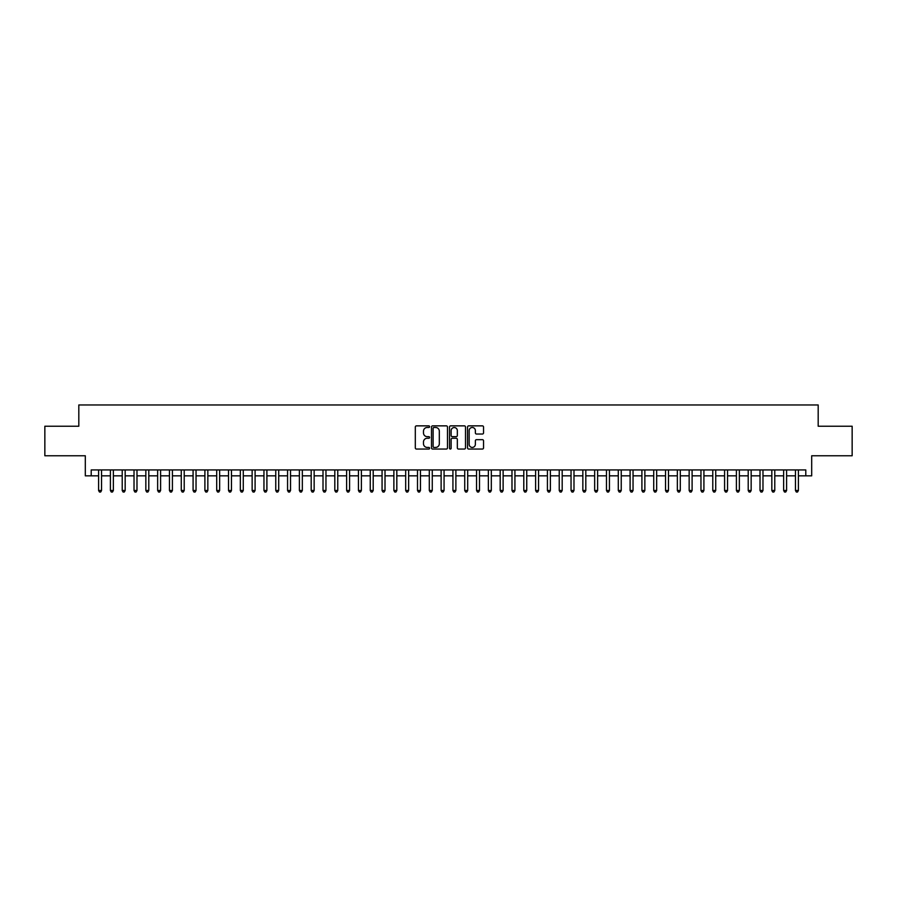 <?xml version="1.0" encoding="UTF-8"?>
<svg xmlns="http://www.w3.org/2000/svg" width="897" height="897" viewBox="0 0 897 897"><rect width="100%" height="100%" fill="white"/><g stroke="black" fill="none" stroke-linecap="round" stroke-linejoin="round"><path stroke-width="1.35" d="M429.607 426.669A0.807 0.807 0 0 0 428.788 425.862L416.477 425.862A1.155 1.155 0 0 0 415.311 427.017L415.311 447.895A1.155 1.155 0 0 0 416.477 449.049L428.788 449.049A0.807 0.807 0 0 0 429.607 448.242A0.807 0.807 0 0 0 428.788 447.424L427.196 447.424A3.711 3.711 0 0 1 423.485 443.712L423.485 441.974A3.711 3.711 0 0 1 427.196 438.263L428.788 438.263A0.807 0.807 0 0 0 429.607 437.456A0.807 0.807 0 0 0 428.788 436.648L427.196 436.648A3.711 3.711 0 0 1 423.485 432.937L423.485 431.199A3.711 3.711 0 0 1 427.196 427.488L428.788 427.488A0.807 0.807 0 0 0 429.607 426.669M482.384 434.036A1.155 1.155 0 0 0 483.539 432.881L483.539 427.017A1.155 1.155 0 0 0 482.384 425.862L468.705 425.862A1.155 1.155 0 0 0 467.539 427.017L467.539 447.895A1.155 1.155 0 0 0 468.705 449.049L482.384 449.049A1.155 1.155 0 0 0 483.539 447.895L483.539 440.819A1.155 1.155 0 0 0 482.384 439.665L476.531 439.665A1.155 1.155 0 0 0 475.365 440.819L475.365 444.329A3.106 3.106 0 0 1 472.271 447.424A3.106 3.106 0 0 1 469.165 444.329L469.165 430.582A3.106 3.106 0 0 1 472.271 427.488A3.106 3.106 0 0 1 475.365 430.582L475.365 432.881A1.155 1.155 0 0 0 476.531 434.036L482.384 434.036M91.214 475.847L91.214 469.938L805.786 469.938L805.786 475.847L811.695 475.847L811.695 455.766L852.15 455.766L852.15 426.232L818.187 426.232L818.187 404.973L78.813 404.973L78.813 426.232L44.85 426.232L44.85 455.766L85.305 455.766L85.305 475.847L98.592 475.847M447.491 427.017A1.155 1.155 0 0 0 446.325 425.862L432.646 425.862A1.155 1.155 0 0 0 431.491 427.017L431.491 447.895A1.155 1.155 0 0 0 432.646 449.049L446.325 449.049A1.155 1.155 0 0 0 447.491 447.895L447.491 427.017M450.675 425.862L464.354 425.862A1.155 1.155 0 0 1 465.509 427.017L465.509 447.895A1.155 1.155 0 0 1 464.354 449.049L458.502 449.049A1.155 1.155 0 0 1 457.335 447.895L457.335 439.429A1.155 1.155 0 0 0 456.181 438.263L452.301 438.263A1.155 1.155 0 0 0 451.135 439.429L451.135 448.242A0.807 0.807 0 0 1 450.328 449.049A0.807 0.807 0 0 1 449.509 448.242L449.509 427.017A1.155 1.155 0 0 1 450.675 425.862M101.54 475.847L110.398 475.847M113.358 475.847L122.216 475.847M125.165 475.847L134.023 475.847M136.983 475.847L145.841 475.847M148.79 475.847L157.648 475.847M160.597 475.847L169.455 475.847M172.415 475.847L181.272 475.847M184.221 475.847L193.079 475.847M196.039 475.847L204.897 475.847M207.846 475.847L216.704 475.847M219.653 475.847L228.511 475.847M231.471 475.847L240.329 475.847M243.278 475.847L252.135 475.847M255.096 475.847L263.953 475.847M266.902 475.847L275.76 475.847M278.709 475.847L287.567 475.847M290.527 475.847L299.385 475.847M302.334 475.847L311.192 475.847M314.152 475.847L323.01 475.847M325.959 475.847L334.816 475.847M337.765 475.847L346.623 475.847M349.583 475.847L358.441 475.847M361.39 475.847L370.248 475.847M373.208 475.847L382.066 475.847M385.015 475.847L393.873 475.847M396.822 475.847L405.679 475.847M408.64 475.847L417.497 475.847M420.446 475.847L429.304 475.847M432.264 475.847L441.122 475.847M444.071 475.847L452.929 475.847M455.878 475.847L464.736 475.847M467.696 475.847L476.554 475.847M479.503 475.847L488.36 475.847M491.321 475.847L500.178 475.847M503.127 475.847L511.985 475.847M514.934 475.847L523.792 475.847M526.752 475.847L535.61 475.847M538.559 475.847L547.417 475.847M550.377 475.847L559.235 475.847M562.184 475.847L571.041 475.847M573.99 475.847L582.848 475.847M585.808 475.847L594.666 475.847M597.615 475.847L606.473 475.847M609.433 475.847L618.291 475.847M621.24 475.847L630.098 475.847M633.047 475.847L641.904 475.847M644.865 475.847L653.722 475.847M656.671 475.847L665.529 475.847M668.489 475.847L677.347 475.847M680.296 475.847L689.154 475.847M692.103 475.847L700.961 475.847M703.921 475.847L712.779 475.847M715.728 475.847L724.585 475.847M727.545 475.847L736.403 475.847M739.352 475.847L748.21 475.847M751.159 475.847L760.017 475.847M762.977 475.847L771.835 475.847M774.784 475.847L783.642 475.847M786.602 475.847L795.46 475.847M798.408 475.847L805.786 475.847M433.924 427.488A0.807 0.807 0 0 0 433.105 428.295L433.105 446.616A0.807 0.807 0 0 0 433.924 447.424L435.606 447.424A3.711 3.711 0 0 0 439.317 443.712L439.317 431.199A3.711 3.711 0 0 0 435.606 427.488L433.924 427.488M457.335 430.65A3.106 3.106 0 0 0 454.241 427.544A3.106 3.106 0 0 0 451.135 430.65L451.135 435.482A1.155 1.155 0 0 0 452.301 436.648L456.181 436.648A1.155 1.155 0 0 0 457.335 435.482L457.335 430.65M101.54 469.938L101.54 490.491L98.592 490.491L98.592 469.938M101.54 490.491L100.655 492.027L99.477 492.027L98.592 490.491M113.358 469.938L113.358 490.491L110.398 490.491L110.398 469.938M113.358 490.491L112.473 492.027L111.284 492.027L110.398 490.491M125.165 469.938L125.165 490.491L122.216 490.491L122.216 469.938M125.165 490.491L124.279 492.027L123.102 492.027L122.216 490.491M136.983 469.938L136.983 490.491L134.023 490.491L134.023 469.938M136.983 490.491L136.097 492.027L134.909 492.027L134.023 490.491M148.79 469.938L148.79 490.491L145.841 490.491L145.841 469.938M148.79 490.491L147.904 492.027L146.727 492.027L145.841 490.491M160.597 469.938L160.597 490.491L157.648 490.491L157.648 469.938M160.597 490.491L159.711 492.027L158.534 492.027L157.648 490.491M172.415 469.938L172.415 490.491L169.455 490.491L169.455 469.938M172.415 490.491L171.529 492.027L170.34 492.027L169.455 490.491M184.221 469.938L184.221 490.491L181.272 490.491L181.272 469.938M184.221 490.491L183.336 492.027L182.158 492.027L181.272 490.491M196.039 469.938L196.039 490.491L193.079 490.491L193.079 469.938M196.039 490.491L195.154 492.027L193.965 492.027L193.079 490.491M207.846 469.938L207.846 490.491L204.897 490.491L204.897 469.938M207.846 490.491L206.96 492.027L205.783 492.027L204.897 490.491M219.653 469.938L219.653 490.491L216.704 490.491L216.704 469.938M219.653 490.491L218.767 492.027L217.59 492.027L216.704 490.491M231.471 469.938L231.471 490.491L228.511 490.491L228.511 469.938M231.471 490.491L230.585 492.027L229.397 492.027L228.511 490.491M243.278 469.938L243.278 490.491L240.329 490.491L240.329 469.938M243.278 490.491L242.392 492.027L241.215 492.027L240.329 490.491M255.096 469.938L255.096 490.491L252.135 490.491L252.135 469.938M255.096 490.491L254.21 492.027L253.021 492.027L252.135 490.491M266.902 469.938L266.902 490.491L263.953 490.491L263.953 469.938M266.902 490.491L266.017 492.027L264.839 492.027L263.953 490.491M278.709 469.938L278.709 490.491L275.76 490.491L275.76 469.938M278.709 490.491L277.823 492.027L276.646 492.027L275.76 490.491M290.527 469.938L290.527 490.491L287.567 490.491L287.567 469.938M290.527 490.491L289.641 492.027L288.453 492.027L287.567 490.491M302.334 469.938L302.334 490.491L299.385 490.491L299.385 469.938M302.334 490.491L301.448 492.027L300.271 492.027L299.385 490.491M314.152 469.938L314.152 490.491L311.192 490.491L311.192 469.938M314.152 490.491L313.266 492.027L312.078 492.027L311.192 490.491M325.959 469.938L325.959 490.491L323.01 490.491L323.01 469.938M325.959 490.491L325.073 492.027L323.895 492.027L323.01 490.491M337.765 469.938L337.765 490.491L334.816 490.491L334.816 469.938M337.765 490.491L336.88 492.027L335.702 492.027L334.816 490.491M349.583 469.938L349.583 490.491L346.623 490.491L346.623 469.938M349.583 490.491L348.698 492.027L347.509 492.027L346.623 490.491M361.39 469.938L361.39 490.491L358.441 490.491L358.441 469.938M361.39 490.491L360.504 492.027L359.327 492.027L358.441 490.491M373.208 469.938L373.208 490.491L370.248 490.491L370.248 469.938M373.208 490.491L372.322 492.027L371.134 492.027L370.248 490.491M385.015 469.938L385.015 490.491L382.066 490.491L382.066 469.938M385.015 490.491L384.129 492.027L382.952 492.027L382.066 490.491M396.822 469.938L396.822 490.491L393.873 490.491L393.873 469.938M396.822 490.491L395.936 492.027L394.758 492.027L393.873 490.491M408.64 469.938L408.64 490.491L405.679 490.491L405.679 469.938M408.64 490.491L407.754 492.027L406.565 492.027L405.679 490.491M420.446 469.938L420.446 490.491L417.497 490.491L417.497 469.938M420.446 490.491L419.561 492.027L418.383 492.027L417.497 490.491M432.264 469.938L432.264 490.491L429.304 490.491L429.304 469.938M432.264 490.491L431.379 492.027L430.19 492.027L429.304 490.491M444.071 469.938L444.071 490.491L441.122 490.491L441.122 469.938M444.071 490.491L443.185 492.027L442.008 492.027L441.122 490.491M455.878 469.938L455.878 490.491L452.929 490.491L452.929 469.938M455.878 490.491L454.992 492.027L453.815 492.027L452.929 490.491M467.696 469.938L467.696 490.491L464.736 490.491L464.736 469.938M467.696 490.491L466.81 492.027L465.621 492.027L464.736 490.491M479.503 469.938L479.503 490.491L476.554 490.491L476.554 469.938M479.503 490.491L478.617 492.027L477.439 492.027L476.554 490.491M491.321 469.938L491.321 490.491L488.36 490.491L488.36 469.938M491.321 490.491L490.435 492.027L489.246 492.027L488.36 490.491M503.127 469.938L503.127 490.491L500.178 490.491L500.178 469.938M503.127 490.491L502.242 492.027L501.064 492.027L500.178 490.491M514.934 469.938L514.934 490.491L511.985 490.491L511.985 469.938M514.934 490.491L514.048 492.027L512.871 492.027L511.985 490.491M526.752 469.938L526.752 490.491L523.792 490.491L523.792 469.938M526.752 490.491L525.866 492.027L524.678 492.027L523.792 490.491M538.559 469.938L538.559 490.491L535.61 490.491L535.61 469.938M538.559 490.491L537.673 492.027L536.496 492.027L535.61 490.491M550.377 469.938L550.377 490.491L547.417 490.491L547.417 469.938M550.377 490.491L549.491 492.027L548.302 492.027L547.417 490.491M562.184 469.938L562.184 490.491L559.235 490.491L559.235 469.938M562.184 490.491L561.298 492.027L560.12 492.027L559.235 490.491M573.99 469.938L573.99 490.491L571.041 490.491L571.041 469.938M573.99 490.491L573.105 492.027L571.927 492.027L571.041 490.491M585.808 469.938L585.808 490.491L582.848 490.491L582.848 469.938M585.808 490.491L584.922 492.027L583.734 492.027L582.848 490.491M597.615 469.938L597.615 490.491L594.666 490.491L594.666 469.938M597.615 490.491L596.729 492.027L595.552 492.027L594.666 490.491M609.433 469.938L609.433 490.491L606.473 490.491L606.473 469.938M609.433 490.491L608.547 492.027L607.359 492.027L606.473 490.491M621.24 469.938L621.24 490.491L618.291 490.491L618.291 469.938M621.24 490.491L620.354 492.027L619.177 492.027L618.291 490.491M633.047 469.938L633.047 490.491L630.098 490.491L630.098 469.938M633.047 490.491L632.161 492.027L630.983 492.027L630.098 490.491M644.865 469.938L644.865 490.491L641.904 490.491L641.904 469.938M644.865 490.491L643.979 492.027L642.79 492.027L641.904 490.491M656.671 469.938L656.671 490.491L653.722 490.491L653.722 469.938M656.671 490.491L655.785 492.027L654.608 492.027L653.722 490.491M668.489 469.938L668.489 490.491L665.529 490.491L665.529 469.938M668.489 490.491L667.603 492.027L666.415 492.027L665.529 490.491M680.296 469.938L680.296 490.491L677.347 490.491L677.347 469.938M680.296 490.491L679.41 492.027L678.233 492.027L677.347 490.491M692.103 469.938L692.103 490.491L689.154 490.491L689.154 469.938M692.103 490.491L691.217 492.027L690.04 492.027L689.154 490.491M703.921 469.938L703.921 490.491L700.961 490.491L700.961 469.938M703.921 490.491L703.035 492.027L701.846 492.027L700.961 490.491M715.728 469.938L715.728 490.491L712.779 490.491L712.779 469.938M715.728 490.491L714.842 492.027L713.664 492.027L712.779 490.491M727.545 469.938L727.545 490.491L724.585 490.491L724.585 469.938M727.545 490.491L726.66 492.027L725.471 492.027L724.585 490.491M739.352 469.938L739.352 490.491L736.403 490.491L736.403 469.938M739.352 490.491L738.466 492.027L737.289 492.027L736.403 490.491M751.159 469.938L751.159 490.491L748.21 490.491L748.21 469.938M751.159 490.491L750.273 492.027L749.096 492.027L748.21 490.491M762.977 469.938L762.977 490.491L760.017 490.491L760.017 469.938M762.977 490.491L762.091 492.027L760.903 492.027L760.017 490.491M774.784 469.938L774.784 490.491L771.835 490.491L771.835 469.938M774.784 490.491L773.898 492.027L772.721 492.027L771.835 490.491M786.602 469.938L786.602 490.491L783.642 490.491L783.642 469.938M786.602 490.491L785.716 492.027L784.527 492.027L783.642 490.491M798.408 469.938L798.408 490.491L795.46 490.491L795.46 469.938M798.408 490.491L797.523 492.027L796.345 492.027L795.46 490.491"/></g></svg>
